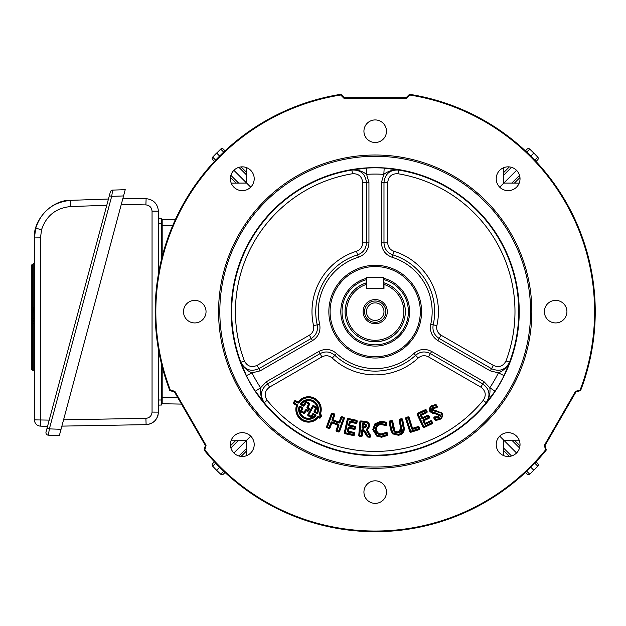 <?xml version="1.0" encoding="UTF-8"?>
<svg xmlns="http://www.w3.org/2000/svg" width="626" height="626" viewBox="0 0 626 626"><rect width="100%" height="100%" fill="white"/><g stroke="black" fill="none" stroke-linecap="round" stroke-linejoin="round"><path stroke-width="0.94" d="M519.189 440.18L503.789 440.235L503.734 455.634M231.229 440.18L246.628 440.235L246.683 455.634M231.229 183.128L246.628 183.074L246.683 167.682M519.189 183.128L503.789 183.074L503.734 167.682M181.485 404.091L162.181 403.754L162.181 397.494L177.831 397.768M172.69 225.634L162.181 225.822L162.181 256.558M162.181 366.75L162.181 397.494M162.181 225.822L162.181 219.554L175.483 219.319M250.713 436.15L233.881 452.981M250.713 187.166L233.881 170.327M516.536 452.981L499.704 436.15M516.536 170.327L499.704 187.166M525.386 150.843L527.1 149.137A1.878 1.878 0 0 1 529.737 149.113L533.814 153.049L530.793 156.07M503.75 172.479L509.329 166.907M534.753 160.131L537.757 157.134L533.814 153.049M537.757 157.134A1.878 1.878 0 0 1 537.734 159.763A1.878 1.878 0 0 0 537.757 157.134A1.878 1.878 0 0 1 537.734 159.763L536.02 161.477M519.963 177.534L514.384 183.113M236.033 183.113L230.454 177.534M214.397 161.477L212.684 159.763A1.878 1.878 0 0 1 212.66 157.134L216.604 153.049L219.624 156.07M223.685 152.11L220.681 149.113A1.878 1.878 0 0 1 223.318 149.137L225.031 150.843M241.088 166.907L246.667 172.479M215.665 160.131L212.66 157.134A1.878 1.878 0 0 0 212.684 159.763A1.878 1.878 0 0 1 212.66 157.134L220.681 149.113M225.031 472.466L223.318 474.179A1.878 1.878 0 0 1 220.681 474.203L216.604 470.259L219.624 467.246M246.667 450.83L241.088 456.409M215.665 463.177L212.66 466.182L216.604 470.259M212.136 464.875A1.878 1.878 0 0 1 212.684 463.545A1.878 1.878 0 0 0 212.66 466.182A1.878 1.878 0 0 1 212.136 464.875A1.878 1.878 0 0 0 212.66 466.182A1.878 1.878 0 0 1 212.684 463.545L214.397 461.839M230.454 445.775L236.033 440.195M526.732 471.206L529.737 474.203A1.878 1.878 0 0 1 527.1 474.179L525.386 472.466M509.329 456.409L503.75 450.83M514.384 440.195L519.963 445.775M536.02 461.839L537.734 463.545A1.878 1.878 0 0 1 537.757 466.182L533.814 470.259L530.793 467.246M529.737 474.203L533.814 470.259M375.209 320.426A8.772 8.772 0 0 0 383.981 311.654A8.772 8.772 0 0 0 375.209 302.882A8.772 8.772 0 0 0 366.437 311.654A8.772 8.772 0 0 0 375.209 320.426M375.209 323.752A12.097 12.097 0 0 1 363.111 311.654A12.097 12.097 0 0 1 375.209 299.557A12.097 12.097 0 0 1 387.306 311.654A12.097 12.097 0 0 1 375.209 323.752M375.209 322.304A10.65 10.65 0 0 1 364.559 311.654A10.65 10.65 0 0 1 375.209 301.004A10.65 10.65 0 0 1 385.859 311.654A10.65 10.65 0 0 1 375.209 322.304M366.437 279.658A33.178 33.178 0 0 0 375.209 344.832A33.178 33.178 0 0 0 383.981 279.658M383.981 278.367A34.43 34.43 0 0 1 375.209 346.084A34.43 34.43 0 0 1 366.437 278.367M403.833 311.654A28.624 28.624 0 0 0 383.981 284.407L383.981 288.476L366.437 288.476L366.437 284.407A28.624 28.624 0 0 0 375.209 340.286A28.624 28.624 0 0 0 403.833 311.654M383.981 282.889A30.071 30.071 0 0 1 375.209 341.733A30.071 30.071 0 0 1 366.437 282.889L366.75 277.193L383.668 277.193L366.75 277.506L366.75 288.163L383.668 288.163L383.668 277.506L383.981 282.889M63.57 419.796L145.897 418.356L146.116 424.647C152.118 424.162 156.077 421.071 157.995 415.367L158.425 412.119C157.658 419.577 153.558 423.755 146.116 424.647L61.88 426.118M158.425 218.192L161.555 218.302L161.555 223.31L158.425 223.31M158.425 399.998L161.555 399.998L161.555 364.269M161.555 259.047L161.555 223.31M161.555 399.998L161.555 405.014L158.425 405.124M122.931 198.262L146.116 198.661C153.558 199.561 157.658 203.732 158.425 211.189L158.425 273.977M158.425 349.331L158.425 412.119L152.055 412.088L152.055 211.165C151.672 207.433 149.622 205.344 145.897 204.898L121.272 204.467M152.055 211.165L158.425 211.189C157.658 203.732 153.558 199.561 146.116 198.661L145.897 204.898M34.43 323.384L32.466 323.188L32.466 370.185L31.3 368.933L31.3 318.47L31.3 319.722L31.3 318.47L32.466 318.47L32.466 320.974L33.264 321.028L33.303 310.183A1.252 0.884 -0 0 0 34.43 309.307M31.3 318.47L31.3 309.667M31.3 323.47L31.3 320.817M31.3 306.028L31.3 310.762A1.252 1.252 0 0 1 32.466 309.51L32.466 318.47L34.43 318.524M34.43 371.492A1.252 1.252 0 0 0 33.264 370.24L33.264 321.028L32.466 320.974L32.466 323.188L31.3 323.047L31.3 319.722A1.252 1.252 0 0 0 32.466 320.974M34.43 322.28A1.252 1.252 0 0 0 33.264 321.028M34.43 311.959L31.3 312.014L31.3 296.927M47.537 426.376L40.479 426.126A6.268 6.268 0 0 1 34.43 419.866L34.43 237.919L35.713 228.185C41.355 211.33 53.022 202.049 70.715 200.343L108.454 199.029M48.358 435.172A2.504 2.504 0 0 1 46.027 432.018L110.348 191.963A2.504 2.504 0 0 1 112.68 190.108L125.231 189.67L123.557 195.938L111.678 196.353L49.368 428.888L48.358 435.172L59.353 435.555L123.557 195.938M106.78 205.289L70.722 206.549L70.715 200.343C52.474 199.436 32.881 219.718 34.43 237.919L40.487 237.857L40.479 426.126M34.43 308.211A1.252 1.252 0 0 1 33.264 309.455L32.466 309.51L33.264 309.455L33.264 307.413L34.43 307.186M32.466 309.51L32.466 264.141L31.3 265.385L31.3 307.702L33.264 307.413L33.264 264.078L34.43 262.834M31.3 307.702L31.3 307.014M112.68 190.108L111.678 196.353L109.347 195.727M47.036 428.262L49.368 428.888L61.027 429.295M363.933 131.21A11.276 11.276 0 0 0 375.209 142.493A11.276 11.276 0 0 0 386.485 131.21A11.276 11.276 0 0 0 375.209 119.934A11.276 11.276 0 0 0 363.933 131.21M183.488 311.654A11.276 11.276 0 0 0 194.764 322.93A11.276 11.276 0 0 0 206.04 311.654A11.276 11.276 0 0 0 194.764 300.378A11.276 11.276 0 0 0 183.488 311.654M363.933 492.099A11.276 11.276 0 0 0 375.209 503.374A11.276 11.276 0 0 0 386.485 492.099A11.276 11.276 0 0 0 375.209 480.823A11.276 11.276 0 0 0 363.933 492.099M544.377 311.654A11.276 11.276 0 0 0 555.653 322.93A11.276 11.276 0 0 0 566.929 311.654A11.276 11.276 0 0 0 555.653 300.378A11.276 11.276 0 0 0 544.377 311.654M230.391 444.562A11.902 11.902 0 0 0 242.301 456.471A11.902 11.902 0 0 0 254.203 444.562A11.902 11.902 0 0 0 242.301 432.66A11.902 11.902 0 0 0 230.391 444.562M496.215 444.562A11.902 11.902 0 0 0 508.116 456.471A11.902 11.902 0 0 0 520.026 444.562A11.902 11.902 0 0 0 508.116 432.66A11.902 11.902 0 0 0 496.215 444.562M496.215 178.746A11.902 11.902 0 0 0 508.116 190.648A11.902 11.902 0 0 0 520.026 178.746A11.902 11.902 0 0 0 508.116 166.845A11.902 11.902 0 0 0 496.215 178.746M230.391 178.746A11.902 11.902 0 0 0 242.301 190.648A11.902 11.902 0 0 0 254.203 178.746A11.902 11.902 0 0 0 242.301 166.845A11.902 11.902 0 0 0 230.391 178.746M530.59 311.654A155.381 155.381 0 0 0 375.209 156.273A155.381 155.381 0 0 0 219.828 311.654A155.381 155.381 0 0 0 375.209 467.035A155.381 155.381 0 0 0 530.59 311.654M531.842 311.654A156.633 156.633 0 0 0 375.209 155.021A156.633 156.633 0 0 0 218.576 311.654A156.633 156.633 0 0 0 375.209 468.295A156.633 156.633 0 0 0 531.842 311.654M421.572 311.654A46.363 46.363 0 0 1 375.209 358.017A46.363 46.363 0 0 1 328.846 311.654A46.363 46.363 0 0 1 375.209 265.291A46.363 46.363 0 0 1 421.572 311.654M420.32 311.654A45.111 45.111 0 0 1 375.209 356.765A45.111 45.111 0 0 1 330.098 311.654A45.111 45.111 0 0 1 375.209 266.543A45.111 45.111 0 0 1 420.32 311.654M309.565 404.498L307.937 407.432L308.868 407.956A1.002 1.002 0 0 1 309.26 409.318L308.407 410.859A1.002 1.002 0 0 1 307.037 411.251L306.106 410.734L306.349 410.296L307.288 410.812A0.501 0.501 0 0 0 307.969 410.617L308.821 409.075L307.452 408.316A1.002 1.002 0 0 1 307.061 406.947L308.688 404.013L306.169 402.612L304.518 405.601A1.002 1.002 0 0 1 303.148 405.992L301.059 404.834A1.002 1.002 0 0 1 300.762 403.34A9.891 9.891 0 0 1 317.836 412.808A1.002 1.002 0 0 1 316.412 413.348L314.557 412.315A1.002 1.002 0 0 1 314.166 410.953L315.825 407.964L313.36 406.595L308.72 414.968L308.282 414.725A0.501 0.501 0 0 0 308.477 415.406L308.72 414.968L311.623 416.58A0.501 0.501 0 0 1 310.942 416.775A0.501 0.501 0 0 0 311.623 416.58L312.812 414.428A0.501 0.501 0 0 1 313.493 414.232L315.183 415.171A0.501 0.501 0 0 1 315.301 415.954L313.25 414.67L312.061 416.822A1.002 1.002 0 0 1 310.699 417.213L308.235 415.844A1.002 1.002 0 0 1 307.843 414.482L312.484 406.11A1.002 1.002 0 0 1 313.845 405.718L316.31 407.088A1.002 1.002 0 0 1 316.701 408.449L315.042 411.438L316.897 412.471A8.889 8.889 0 0 0 301.544 403.958L304.079 405.358A0.501 0.501 0 0 1 303.391 405.554L301.302 404.396L301.153 403.653A9.39 9.39 0 0 1 317.366 412.636L316.654 412.91L314.8 411.877L314.604 411.196L316.263 408.207A0.501 0.501 0 0 0 316.067 407.526L313.603 406.157A0.501 0.501 0 0 0 312.922 406.352L308.282 414.725A0.501 0.501 0 0 0 308.477 415.406L310.942 416.775L312.374 414.185A1.002 1.002 0 0 1 313.736 413.794L315.426 414.733A1.002 1.002 0 0 1 315.66 416.306A9.891 9.891 0 0 1 298.946 407.041A1.002 1.002 0 0 1 300.41 406.407L302.335 407.471A1.002 1.002 0 0 1 302.726 408.833L301.529 410.985L304.048 412.377L305.23 410.249A1.002 1.002 0 0 1 306.591 409.858L307.53 410.374L308.626 408.395L307.695 407.878A0.501 0.501 0 0 1 307.499 407.19L309.127 404.255A0.501 0.501 0 0 0 308.931 403.574L306.411 402.174A0.501 0.501 0 0 0 305.731 402.369L304.079 405.358A0.501 0.501 0 0 1 303.391 405.554L305.292 402.127A1.002 1.002 0 0 1 306.654 401.735L309.174 403.136A1.002 1.002 0 0 1 309.565 404.498L308.688 404.013L308.931 403.574A0.501 0.501 0 0 1 309.189 404.013M306.349 410.296A0.501 0.501 0 0 0 305.668 410.492L306.106 410.734L304.925 412.863A1.002 1.002 0 0 1 303.563 413.254L301.043 411.861A1.002 1.002 0 0 1 300.652 410.5L301.849 408.348L299.924 407.283L300.167 406.845L302.092 407.909A0.501 0.501 0 0 1 302.288 408.59L301.09 410.742L301.286 411.423L303.806 412.816L304.486 412.62L305.668 410.492A0.501 0.501 0 0 1 306.349 410.296L306.591 409.858M302.335 407.471L301.849 408.348L302.726 408.833M309.26 409.318L308.821 409.075A0.501 0.501 0 0 0 308.626 408.395A0.501 0.501 0 0 1 308.884 408.833M320.199 417.378L319.761 417.135L320.575 415.656L321.013 415.899A0.501 0.501 0 0 0 320.817 415.218L320.011 414.772A0.501 0.501 0 0 1 319.792 414.138A12.191 12.191 0 0 0 298.594 402.385A0.501 0.501 0 0 1 297.945 402.534L295.495 401.18L294.431 403.097L296.998 404.513A1.002 1.002 0 0 1 297.46 405.711A11.691 11.691 0 0 0 317.578 416.861A1.002 1.002 0 0 1 318.837 416.619L319.761 417.135L319.518 417.573A0.501 0.501 0 0 0 320.199 417.378L321.013 415.899L321.451 416.141L320.637 417.62A1.002 1.002 0 0 1 319.268 418.012L318.352 417.495A12.692 12.692 0 0 1 296.513 405.39L293.946 403.973A1.002 1.002 0 0 1 293.555 402.604L294.376 401.133A1.002 1.002 0 0 1 295.738 400.742L298.187 402.095L297.702 402.972L294.815 401.376L293.993 402.854L296.982 405.554A12.191 12.191 0 0 0 317.961 417.182L319.518 417.573A0.501 0.501 0 0 0 320.199 417.378L320.637 417.62M321.075 415.656A0.501 0.501 0 0 0 320.817 415.218L320.575 415.656L319.769 415.21A1.002 1.002 0 0 1 319.33 413.942A11.691 11.691 0 0 0 299.009 402.675L298.187 402.095A12.692 12.692 0 0 1 320.254 414.334L319.792 414.138A0.501 0.501 0 0 0 320.011 414.772L320.254 414.334L321.06 414.78A1.002 1.002 0 0 1 321.451 416.141M296.998 404.513L296.755 404.952A0.501 0.501 0 0 1 296.982 405.554A12.191 12.191 0 0 0 317.961 417.182A0.501 0.501 0 0 1 318.595 417.057A0.501 0.501 0 0 0 317.961 417.182L317.578 416.861M332.07 419.483L333.799 414.764L334.276 414.936A0.501 0.501 0 0 0 333.971 414.295L332.375 413.708A0.501 0.501 0 0 0 331.733 414.005L327.062 426.729A0.501 0.501 0 0 0 327.359 427.37L328.955 427.957A0.501 0.501 0 0 0 329.597 427.66L331.404 422.746A0.501 0.501 0 0 1 332.046 422.44L338.134 424.678A0.501 0.501 0 0 1 338.431 425.32L336.624 430.234L338.689 430.993L343.369 418.278L341.773 417.691L340.035 422.409A1.002 1.002 0 0 1 338.752 423.004L332.664 420.766A1.002 1.002 0 0 1 332.07 419.483L332.539 419.655L334.276 414.936L334.746 415.108L333.009 419.827L339.096 422.065L340.826 417.339A1.002 1.002 0 0 1 342.117 416.744L343.713 417.331A1.002 1.002 0 0 1 344.308 418.622L339.636 431.337A1.002 1.002 0 0 1 338.345 431.94L336.749 431.353A1.002 1.002 0 0 1 336.154 430.062L337.962 425.148L338.901 425.492L336.921 430.876L339.159 431.165L343.838 418.45A0.501 0.501 0 0 0 343.541 417.808L341.295 417.519L339.566 422.237L338.924 422.534L332.836 420.296L332.539 419.655A0.501 0.501 0 0 0 332.836 420.296A0.501 0.501 0 0 1 332.539 419.655M348.682 424.905L349.324 421.979A1.002 1.002 0 0 1 350.513 421.212L355.975 422.409L356.233 421.235L356.718 421.345A0.501 0.501 0 0 0 356.335 420.75L348.338 419.005A0.501 0.501 0 0 0 347.743 419.389L344.84 432.652A0.501 0.501 0 0 0 345.223 433.247L353.416 435.039A0.501 0.501 0 0 0 354.019 434.655L354.269 433.489A0.501 0.501 0 0 0 353.886 432.895L348.236 431.658A0.501 0.501 0 0 1 347.853 431.064L348.486 428.137A0.501 0.501 0 0 1 349.081 427.754L354.347 428.904L354.457 428.411L354.715 427.245L349.449 426.095A1.002 1.002 0 0 1 348.682 424.905L349.167 425.007L349.809 422.088A0.501 0.501 0 0 1 350.404 421.705L355.865 422.894A0.501 0.501 0 0 0 356.468 422.511L356.718 421.345L357.211 421.454L356.953 422.62A1.002 1.002 0 0 1 355.764 423.387L350.302 422.19L349.66 425.117L354.926 426.267A1.002 1.002 0 0 1 355.693 427.464L355.435 428.63A1.002 1.002 0 0 1 354.246 429.397L348.979 428.247L349.191 427.261L354.95 428.52L355.2 427.355A0.501 0.501 0 0 0 354.817 426.76L349.551 425.61L349.167 425.007A0.501 0.501 0 0 0 349.551 425.61A0.501 0.501 0 0 1 349.167 425.007M367.165 436.572L367.603 436.322A0.501 0.501 0 0 0 367.994 436.572L369.81 436.721A0.501 0.501 0 0 0 370.287 435.978L366.922 430.078L367.313 429.772L370.725 435.735A1.002 1.002 0 0 1 369.763 437.222L367.955 437.073A1.002 1.002 0 0 1 367.165 436.572L362.822 429.882L365.482 432.589L367.603 436.322L370.725 435.735M385.499 425.437L385.655 424.96A0.501 0.501 0 0 0 386.312 424.483L386.258 423.098A0.501 0.501 0 0 0 385.937 422.652L380.984 421.713L385.937 422.652L385.757 423.121L380.991 422.214L375.647 424.506L373.745 429.499L377.212 435.219L381.524 436.244L381.539 436.745L386.712 435.18A0.501 0.501 0 0 0 386.97 434.718L386.907 433.364A0.501 0.501 0 0 0 386.187 432.934L381.469 434.405L381.43 433.904L385.968 432.488A1.002 1.002 0 0 1 387.408 433.341L387.471 434.702A1.002 1.002 0 0 1 386.954 435.618L381.586 437.245A1.002 1.002 0 0 1 381.555 437.245L376.727 436.095A1.002 1.002 0 0 1 376.688 436.072L372.744 429.569A1.002 1.002 0 0 1 372.744 429.514L374.904 423.833A1.002 1.002 0 0 1 374.943 423.794L380.929 421.212A1.002 1.002 0 0 1 380.968 421.212L386.125 422.19A1.002 1.002 0 0 1 386.758 423.074L386.813 424.436A1.002 1.002 0 0 1 385.499 425.437L381.093 424.561C378.143 424.874 376.602 426.502 376.484 429.459C376.852 432.347 378.503 433.834 381.43 433.904L381.437 434.405C378.214 434.311 376.398 432.676 375.983 429.491C376.124 426.22 377.814 424.42 381.062 424.06L384.254 424.53M418.849 429.209A0.501 0.501 0 0 0 419.177 428.583L418.849 429.209L410.828 431.744L410.202 431.416A0.501 0.501 0 0 0 410.828 431.744A0.501 0.501 0 0 1 410.202 431.416L406.125 418.52L406.454 417.886A0.501 0.501 0 0 0 406.125 418.52A0.501 0.501 0 0 1 406.454 417.886L408.035 417.385L408.183 417.863L406.603 418.364L410.679 431.267L418.7 428.732L418.325 427.542L412.839 429.272A1.002 1.002 0 0 1 411.587 428.622L408.183 417.863L408.668 417.714A0.501 0.501 0 0 0 408.035 417.385A0.501 0.501 0 0 1 408.668 417.714L409.146 417.565L412.542 428.317L418.027 426.588A1.002 1.002 0 0 1 419.279 427.237L419.655 428.434A1.002 1.002 0 0 1 419.005 429.686L418.849 429.209M432.026 422.933A0.501 0.501 0 0 0 431.979 422.722L431.525 422.933L430.743 421.243A0.501 0.501 0 0 1 431.408 421.486A0.501 0.501 0 0 0 430.743 421.243L425.406 423.724A0.501 0.501 0 0 1 424.741 423.481L423.528 420.875L423.771 420.21L428.716 417.91A0.501 0.501 0 0 0 428.959 417.245L428.387 416.008L422.988 418.52A1.002 1.002 0 0 1 421.65 418.027L420.539 415.625A1.002 1.002 0 0 1 421.024 414.287L421.235 414.748L426.376 412.354A0.501 0.501 0 0 0 426.619 411.689L426.04 410.453A0.501 0.501 0 0 0 425.375 410.21L417.894 413.684A0.501 0.501 0 0 0 417.652 414.349L423.395 426.713A0.501 0.501 0 0 0 424.06 426.955L431.737 423.387A0.501 0.501 0 0 0 431.979 422.722L431.408 421.486L425.617 424.178A1.002 1.002 0 0 1 424.287 423.692L423.074 421.087A1.002 1.002 0 0 1 423.559 419.756L428.505 417.456L427.934 416.22L427.722 415.766L422.777 418.066A0.501 0.501 0 0 1 422.112 417.816L420.993 415.414A0.501 0.501 0 0 1 421.235 414.748L420.993 415.414A0.501 0.501 0 0 1 421.235 414.748M432.496 409.107L432.691 409.96L433.348 407.949L433.129 409.717L441.979 412.988C443.122 415.695 442.433 417.839 439.922 419.451A1.002 1.002 0 0 1 439.882 419.475L435.68 420.445A1.002 1.002 0 0 1 434.913 419.968L433.974 418.395A1.002 1.002 0 0 1 434.992 416.893L437.981 416.791L438.599 415.061L430.062 411.869A1.002 1.002 0 0 1 430.039 411.822C428.873 409.248 429.499 407.166 431.917 405.578A1.002 1.002 0 0 1 431.948 405.554L435.579 404.599A1.002 1.002 0 0 1 436.455 405.092L437.175 406.297A1.002 1.002 0 0 1 436.4 407.816L433.615 408.371L433.372 407.933L436.361 407.315A0.501 0.501 0 0 0 436.752 406.556L436.025 405.351L432.441 406.423L430.907 411.337L435.954 413.097A1.002 1.002 0 0 1 436.009 413.097L439.444 414.514A1.002 1.002 0 0 1 439.483 414.584L438.521 417.628A1.002 1.002 0 0 1 438.458 417.675L434.405 418.137L435.344 419.71A0.501 0.501 0 0 0 435.727 419.952L439.632 419.037C441.925 417.597 442.566 415.68 441.565 413.27L436.15 411.485A1.002 1.002 0 0 1 436.111 411.485L435.68 411.47A1.002 1.002 0 0 1 435.618 411.47L432.316 410.304A1.002 1.002 0 0 1 432.245 410.194L433.075 407.526A1.002 1.002 0 0 1 433.129 407.495L436.322 406.814L435.586 405.1L432.198 405.992A0.501 0.501 0 0 0 432.183 406C429.999 407.409 429.436 409.271 430.477 411.579L435.939 413.598L432.284 413.144M316.701 408.449L315.825 407.964L316.31 407.088M334.3 414.764A0.501 0.501 0 0 0 333.971 414.295L333.799 414.764L332.203 414.177L327.531 426.901L327.062 426.729A0.501 0.501 0 0 0 327.359 427.37L327.531 426.901L329.127 427.48L328.955 427.957A0.501 0.501 0 0 0 329.597 427.66L329.127 427.48L330.935 422.566A1.002 1.002 0 0 1 332.218 421.971L338.306 424.209A1.002 1.002 0 0 1 338.901 425.492M369.763 437.222L369.849 436.228L366.523 430.391A1.002 1.002 0 0 1 366.946 428.841L368.753 426.173L369.254 426.204C369.121 423.411 367.595 421.932 364.668 421.767A0.501 0.501 0 0 0 364.661 421.767L360.912 421.454A0.501 0.501 0 0 0 360.373 421.916L359.269 435.36A0.501 0.501 0 0 0 359.731 435.899L361.265 436.025A0.501 0.501 0 0 0 361.805 435.563L361.312 435.524L361.734 430.297A1.002 1.002 0 0 1 362.908 429.389L365.92 432.355L367.994 436.572A0.501 0.501 0 0 1 367.603 436.322M390.178 421.869L390.084 421.376A0.501 0.501 0 0 0 389.685 421.963L391.101 429.608A0.501 0.501 0 0 0 391.101 429.616L392.854 433.435L391.101 429.616L391.594 429.522L393.191 433.059L398.324 434.28C401.767 433.63 403.41 431.619 403.254 428.239L401.681 419.741L400.131 420.03L401.696 428.474A1.002 1.002 -101 0 1 401.696 428.497C401.806 430.978 400.601 432.449 398.089 432.926A1.002 1.002 -101 0 1 398.05 432.926L394.357 432.065A1.002 1.002 -101 0 1 394.294 432.01L393.128 429.154L391.633 421.095L390.084 421.376A0.501 0.501 0 0 0 389.685 421.963L390.178 421.869L391.594 429.522L391.101 429.608A0.501 0.501 0 0 0 391.101 429.616L390.608 429.702L389.192 422.057A1.002 1.002 0 0 1 389.99 420.883L391.547 420.602A1.002 1.002 0 0 1 392.713 421.4L394.967 431.267L394.63 431.635L392.22 421.494A0.501 0.501 0 0 0 391.633 421.095A0.501 0.501 0 0 1 392.22 421.494L390.178 421.869M393.496 433.92L398.402 434.773C402.15 434.045 403.927 431.846 403.754 428.161A0.501 0.501 0 0 0 403.747 428.153L402.174 419.647A0.501 0.501 0 0 0 401.587 419.248L399.638 420.116L401.203 428.567L397.987 432.433L394.662 431.666L397.972 432.433L399.724 431.799M421.024 414.287L426.165 411.9L425.586 410.664L418.105 414.138L417.894 413.684A0.501 0.501 0 0 0 417.652 414.349L417.198 414.561A1.002 1.002 0 0 1 417.683 413.23L425.164 409.756A1.002 1.002 0 0 1 426.494 410.241L427.073 411.478A1.002 1.002 0 0 1 426.588 412.808L426.165 411.9L426.619 411.689A0.501 0.501 0 0 1 426.666 411.9M392.064 257.255L392.807 254.86A59.462 59.462 0 0 1 434.671 311.654A59.47 59.47 0 0 0 392.807 254.852L392.807 254.86C387.244 252.779 384.301 248.788 383.981 242.88C384.301 248.788 387.244 252.779 392.807 254.86L393.918 251.261A63.226 63.226 0 0 1 436.862 325.653C436.173 329.738 437.566 332.915 441.04 335.192L439.162 338.447C434.194 335.2 432.214 330.653 433.2 324.816L433.2 324.816C432.206 330.653 434.194 335.2 439.162 338.447L491.535 368.683C499.493 372.047 505.495 369.903 509.533 362.258L504.024 375.647L498.413 372.861L490.275 370.858L437.903 340.622C431.948 336.718 429.561 331.264 430.751 324.26A56.958 56.958 0 0 0 392.064 257.255C385.389 254.759 381.86 249.97 381.477 242.88L381.477 182.401L383.808 174.349A137.571 137.571 0 0 0 366.609 174.349L368.941 182.401L368.941 242.88C368.542 249.985 365.013 254.782 358.354 257.255A56.958 56.958 0 0 0 319.667 324.26C320.841 331.287 318.462 336.741 312.515 340.622L260.142 370.858L252.004 372.861A137.571 137.571 0 0 0 260.596 387.752L266.402 381.711L318.775 351.468C325.137 348.267 331.052 348.925 336.522 353.455A56.958 56.958 0 0 0 413.896 353.455C419.389 348.925 425.304 348.259 431.643 351.468L484.015 381.711L489.822 387.752A137.571 137.571 0 0 0 498.413 372.861C503.547 370.678 507.248 367.141 509.533 362.258C505.487 369.903 499.493 372.047 491.535 368.683L493.413 365.428C498.985 367.783 503.187 366.28 506.011 360.928A139.778 139.778 0 0 0 397.94 173.738C391.892 173.512 388.496 176.391 387.737 182.401L387.737 242.88C387.964 247.012 390.021 249.805 393.918 251.261M246.394 375.647L240.885 362.258C244.922 369.903 250.924 372.047 258.882 368.683C250.916 372.04 244.922 369.896 240.893 362.258C243.17 367.141 246.871 370.678 252.004 372.861L246.394 375.647A143.831 143.831 0 0 0 255.385 391.219L260.596 387.752C259.923 393.284 261.136 398.261 264.227 402.682L255.385 391.219M504.024 375.647A143.831 143.831 0 0 1 495.033 391.219L486.191 402.682C490.8 395.358 489.657 389.09 482.763 383.879C489.649 389.106 490.792 395.366 486.183 402.682A143.534 143.534 0 0 1 264.235 402.682C259.626 395.358 260.768 389.09 267.654 383.879C260.76 389.09 259.618 395.358 264.227 402.682L267.138 400.296A139.778 139.778 0 0 0 483.28 400.296C486.504 395.178 485.706 390.788 480.878 387.134L482.763 383.879L430.391 353.643C425.109 350.967 420.179 351.515 415.601 355.294L415.601 355.294C420.179 351.522 425.109 350.967 430.391 353.643L428.505 356.898C424.811 355.028 421.361 355.411 418.16 358.056A63.226 63.226 0 0 1 332.257 358.056C329.073 355.411 325.622 355.028 321.913 356.898L269.54 387.134C264.712 390.788 263.914 395.17 267.138 400.296M231.19 311.654A144.019 144.019 0 0 0 375.209 455.673A144.019 144.019 0 0 0 519.228 311.654A144.019 144.019 0 0 0 375.209 167.643A144.019 144.019 0 0 0 231.19 311.654M169.842 390.632L170.335 390.084A219.374 219.374 0 0 1 340.693 95.011L340.92 94.307A220.031 220.031 0 0 0 169.842 390.632L174.427 391.868L174.857 391.305L206.056 445.344L204.843 449.867A219.374 219.374 0 0 0 545.575 449.867L546.295 450.024A220.031 220.031 0 0 1 204.123 450.024L204.843 449.867M384.2 168.104L398.551 170.029C389.904 169.701 385.053 173.825 383.981 182.401C385.06 173.825 389.912 169.701 398.551 170.037C393.175 169.56 388.261 171 383.808 174.349L384.2 168.104A143.831 143.831 0 0 0 366.218 168.104L366.609 174.349C362.157 171 357.243 169.56 351.867 170.029L366.218 168.104M409.725 95.011L409.498 94.307A220.031 220.031 0 0 1 580.576 390.632L580.083 390.084A219.374 219.374 0 0 0 409.725 95.011L406.407 98.329L344.01 98.329L340.693 95.011M409.498 94.307L406.141 97.672L406.407 98.329M406.141 97.672L344.284 97.672L344.01 98.329M344.284 97.672L340.92 94.307M170.335 390.084L174.857 391.305M174.427 391.868L205.351 445.438L206.056 445.344M205.351 445.438L204.123 450.024M545.575 449.867L544.362 445.344L575.56 391.305L580.083 390.084M546.295 450.024L545.066 445.438L544.362 445.344M545.066 445.438L575.99 391.868L575.56 391.305M575.99 391.868L580.576 390.632M394.357 432.065L394.967 431.267L397.886 431.94L397.972 432.433L400.71 428.653L399.145 420.21A1.002 1.002 0 0 1 399.944 419.044L401.501 418.755A1.002 1.002 0 0 1 402.667 419.561L404.24 428.059A1.002 1.002 0 0 1 404.247 428.09C404.443 432.057 402.541 434.452 398.519 435.266A1.002 1.002 0 0 1 398.48 435.273L392.565 433.841A1.002 1.002 0 0 1 392.525 433.81L390.608 429.702L391.101 429.608M361.225 436.525L361.265 436.025A0.501 0.501 0 0 0 361.805 435.563L362.235 430.336L362.736 430.375L362.305 435.61A1.002 1.002 0 0 1 361.225 436.525L359.692 436.4A1.002 1.002 0 0 1 358.768 435.32L359.872 421.877A1.002 1.002 0 0 1 360.952 420.962L364.7 421.267A1.002 1.002 0 0 1 364.723 421.267C367.924 421.47 369.598 423.129 369.755 426.236A1.002 1.002 0 0 1 369.747 426.283L367.313 429.772L369.254 426.228A0.501 0.501 0 0 0 369.254 426.204L369.755 426.236M244.406 360.928C247.231 366.28 251.425 367.783 257.004 365.428L309.377 335.192C312.851 332.93 314.236 329.745 313.556 325.653A63.226 63.226 0 0 1 356.499 251.261C360.388 249.821 362.446 247.027 362.681 242.88L366.437 242.88C366.1 248.804 363.158 252.794 357.61 254.852L357.61 254.852C363.158 252.794 366.1 248.804 366.437 242.88L366.437 182.401C365.365 173.825 360.513 169.701 351.867 170.029C360.513 169.709 365.365 173.825 366.437 182.401L362.681 182.401C361.93 176.399 358.534 173.512 352.477 173.738A139.778 139.778 0 0 0 244.406 360.928L240.893 362.258A143.534 143.534 0 0 1 351.867 170.037L352.477 173.738M319.667 324.26L317.225 324.816C318.196 330.669 316.216 335.215 311.255 338.447C316.216 335.215 318.204 330.669 317.225 324.816A59.462 59.462 0 0 1 357.61 254.86A59.47 59.47 0 0 0 317.218 324.816L313.556 325.653M332.257 358.056L334.816 355.294C330.262 351.515 325.332 350.967 320.027 353.643C325.332 350.967 330.254 351.522 334.816 355.294A59.47 59.47 0 0 0 415.601 355.294A59.462 59.462 0 0 1 334.816 355.294L336.522 353.455M318.775 351.468L320.027 353.643L267.654 383.879L269.54 387.134M483.28 400.296L486.191 402.682C489.282 398.261 490.494 393.284 489.822 387.752L495.033 391.219M381.477 182.401L383.981 182.401L383.981 242.88L387.737 242.88M260.142 370.858L258.882 368.683L311.255 338.447L309.377 335.192M320.027 353.643L321.913 356.898M258.882 368.683L257.004 365.428M383.981 182.401L387.737 182.401M419.201 428.732A0.501 0.501 0 0 0 419.177 428.583L418.802 427.394A0.501 0.501 0 0 0 418.176 427.065L412.69 428.794A0.501 0.501 0 0 1 412.065 428.466L408.668 417.714M435.954 413.097L435.939 413.598A0.501 0.501 0 0 1 435.962 413.598L439.022 414.788A0.501 0.501 0 0 1 439.045 414.819L438.255 417.213A0.501 0.501 0 0 1 438.216 417.229L435.774 417.511M430.273 411.212L430.923 407.033M432.973 405.593L435.586 405.1L435.579 404.599M436.4 407.816L436.361 407.315L434.82 407.463M433.075 407.526L433.348 407.949A0.501 0.501 0 0 1 433.372 407.933A0.501 0.501 0 0 0 433.348 407.949L433.098 408.121M432.887 408.324L432.566 408.817M441.565 413.27A0.501 0.501 0 0 0 441.549 413.246L441.979 412.988A1.002 1.002 0 0 1 442.003 413.019L441.565 413.27A0.501 0.501 0 0 0 441.549 413.246L436.15 410.985L436.158 410.484L435.649 410.969L432.722 410.014A0.501 0.501 0 0 1 432.691 409.96L432.245 410.194M440.352 418.544L439.655 419.029L439.382 418.598L441.549 413.246M434.992 416.893L434.913 417.385A0.501 0.501 0 0 0 434.405 418.137A0.501 0.501 0 0 1 434.913 417.385L435.774 419.451L439.382 418.598L439.632 419.037A0.501 0.501 0 0 0 439.655 419.029L439.922 419.451M400.476 431.181L401.203 428.575A0.501 0.501 0 0 1 401.203 428.575L401.696 428.474M404.247 428.09L403.747 428.153A0.501 0.501 0 0 1 403.754 428.161L399.983 434.342M397.666 434.882L395.491 434.765M383.918 433.912L386.187 432.934L385.968 432.488M377.932 436.134L381.539 436.745L381.524 436.244L386.469 434.741L386.712 435.18L384.184 436.283M381.555 437.245L381.539 436.745A0.501 0.501 0 0 0 381.555 436.745L378.057 436.181M373.331 428.043L375.271 424.17L373.245 429.506L376.946 435.649L377.212 435.219L376.727 436.095M372.744 429.569L373.245 429.53A0.501 0.501 0 0 0 373.245 429.53L373.323 428.121M380.968 421.212L380.984 421.713A0.501 0.501 0 0 0 380.96 421.713L375.89 423.591M376.422 423.184L378.66 422.096M386.97 434.741A0.501 0.501 0 0 0 386.97 434.718L386.469 434.741L386.406 433.388L381.5 434.906A1.002 1.002 0 0 1 381.445 434.906C377.932 434.788 375.944 432.996 375.483 429.53A1.002 1.002 0 0 1 375.475 429.483C375.639 425.938 377.494 423.958 381.023 423.559L381.062 424.06A0.501 0.501 0 0 1 381.085 424.06L381.093 424.561L381.085 424.06L378.965 424.53M378.135 424.999L376.711 426.486M376.461 426.94L375.976 429.467L376.429 431.478M381.023 423.559A1.002 1.002 0 0 1 381.077 423.559L385.812 424.483L385.757 423.121L386.258 423.098A0.501 0.501 0 0 0 385.937 422.652L386.125 422.19M365.6 421.885L368.002 422.957M368.354 428.481L367.133 429.303A0.501 0.501 0 0 0 366.922 430.078A0.501 0.501 0 0 1 367.133 429.303L366.946 428.841M369.254 426.204A0.501 0.501 0 0 1 369.254 426.228L368.753 426.173C368.62 423.685 367.243 422.378 364.622 422.26L360.873 421.955L359.77 435.399L361.312 435.524L361.265 436.025M364.113 423.379L367.016 426.056A1.002 1.002 0 0 1 367.016 426.095L363.714 428.278A1.002 1.002 0 0 1 363.69 428.278L362.916 428.215A1.002 1.002 0 0 1 362 427.135L362.235 424.232A1.002 1.002 0 0 1 363.315 423.317L364.097 423.379A1.002 1.002 0 0 1 364.113 423.379L366.515 426.024L363.745 427.785L362.955 427.714L362.994 427.214L366.022 425.993L364.058 423.88L364.011 424.373L363.229 424.311L362.994 427.214L362.493 427.175L362.736 424.272A0.501 0.501 0 0 1 363.276 423.81L364.05 423.88A0.501 0.501 0 0 1 364.058 423.88L364.097 423.379M366.202 424.678L364.058 423.88M365.154 427.707L366.515 426.04A0.501 0.501 0 0 1 366.515 426.04L367.016 426.095M432.183 406L432.441 406.423L432.198 405.992A0.501 0.501 0 0 0 432.183 406L431.917 405.578M430.062 411.869L430.477 411.579A0.501 0.501 0 0 0 430.485 411.603L430.039 411.822M436.823 406.814A0.501 0.501 0 0 0 436.752 406.556L436.361 407.315M435.774 419.451L435.344 419.71A0.501 0.501 0 0 0 435.727 419.952L435.774 419.451M429.006 417.456A0.501 0.501 0 0 0 428.959 417.245L428.505 417.456L428.927 418.364L423.982 420.664L425.195 423.27L430.531 420.789A1.002 1.002 0 0 1 431.862 421.275L432.441 422.511A1.002 1.002 0 0 1 431.948 423.841L424.272 427.409A1.002 1.002 0 0 1 422.941 426.924L417.198 414.561M425.375 410.21L426.04 410.453A0.501 0.501 0 0 0 425.375 410.21L425.164 409.756M431.948 423.841L431.525 422.933L423.849 426.502L424.06 426.955A0.501 0.501 0 0 1 423.395 426.713L423.849 426.502L418.105 414.138L417.652 414.349M418.176 427.065L418.802 427.394A0.501 0.501 0 0 0 418.176 427.065L418.027 426.588M401.587 419.248L402.174 419.647A0.501 0.501 0 0 0 401.587 419.248L401.501 418.755M398.519 435.266L398.402 434.773A0.501 0.501 0 0 0 398.418 434.773L398.48 435.273M392.525 433.81L392.854 433.435A0.501 0.501 0 0 0 392.878 433.45L393.191 433.059L392.854 433.435A0.501 0.501 0 0 0 392.878 433.45L392.565 433.841M374.943 423.794L375.295 424.154A0.501 0.501 0 0 0 375.271 424.17L374.904 423.833M380.96 421.713L380.991 422.214L380.984 421.713A0.501 0.501 0 0 0 380.96 421.713L380.929 421.212M386.907 433.364L386.187 432.934A0.501 0.501 0 0 1 386.907 433.364L387.408 433.341M385.655 424.96L386.312 424.459A0.501 0.501 0 0 0 386.312 424.459L386.813 424.436M365.482 432.597L365.92 432.355L365.482 432.589A0.501 0.501 0 0 0 365.482 432.597L365.052 432.848A1.002 1.002 0 0 1 365.044 432.832L365.482 432.589M359.269 435.36L359.731 435.899A0.501 0.501 0 0 1 359.269 435.36L358.768 435.32M360.373 421.916L360.912 421.454A0.501 0.501 0 0 0 360.373 421.916L359.872 421.877M355.216 427.245A0.501 0.501 0 0 0 354.817 426.76L354.715 427.245L355.693 427.464M356.468 422.511L355.865 422.894A0.501 0.501 0 0 0 356.468 422.511L356.953 422.62M354.285 433.38A0.501 0.501 0 0 0 353.886 432.895L353.416 435.039A0.501 0.501 0 0 0 354.019 434.655L344.84 432.652A0.501 0.501 0 0 0 345.223 433.247L348.236 419.49L347.743 419.389A0.501 0.501 0 0 1 348.338 419.005L348.236 419.49L356.233 421.235L356.444 420.257A1.002 1.002 0 0 1 357.211 421.454M332.203 414.177L332.375 413.708A0.501 0.501 0 0 0 331.733 414.005L332.203 414.177M343.87 418.278A0.501 0.501 0 0 0 343.541 417.808L343.369 418.278L344.308 418.622M307.969 410.617L307.288 410.812A0.501 0.501 0 0 0 307.969 410.617L308.407 410.859M306.169 402.612L306.411 402.174A0.501 0.501 0 0 0 305.731 402.369L306.169 402.612M312.922 406.352L313.603 406.157A0.501 0.501 0 0 0 312.922 406.352L312.484 406.11M432.722 410.014L433.129 409.717L432.691 409.96A0.501 0.501 0 0 0 432.722 410.014L432.316 410.304M436.025 405.351A0.501 0.501 0 0 0 435.586 405.1A0.501 0.501 0 0 1 436.025 405.351L436.455 405.092M435.649 410.969A0.501 0.501 0 0 0 435.68 410.969A0.501 0.501 0 0 1 435.649 410.969L435.618 411.47M436.134 410.985A0.501 0.501 0 0 0 436.15 410.985A0.501 0.501 0 0 1 436.134 410.985L436.111 411.485M435.939 413.598L435.915 414.099L435.962 413.598A0.501 0.501 0 0 0 435.939 413.598M439.022 414.788L438.599 415.061L439.045 414.819A0.501 0.501 0 0 0 439.022 414.788L439.444 414.514M438.255 417.213L437.981 416.791L438.216 417.229A0.501 0.501 0 0 0 438.255 417.213L438.521 417.628M426.588 412.808L421.447 415.202L422.566 417.605L422.112 417.816A0.501 0.501 0 0 0 422.777 418.066L422.988 418.52M428.927 418.364A1.002 1.002 0 0 0 429.413 417.033L428.841 415.797A1.002 1.002 0 0 0 427.511 415.304L422.566 417.605L422.777 418.066M428.387 416.008A0.501 0.501 0 0 0 427.722 415.766A0.501 0.501 0 0 1 428.387 416.008L428.841 415.797M424.741 423.481A0.501 0.501 0 0 0 425.406 423.724L425.195 423.27L424.287 423.692M423.771 420.21A0.501 0.501 0 0 0 423.528 420.875A0.501 0.501 0 0 1 423.771 420.21L423.559 419.756M412.065 428.466A0.501 0.501 0 0 0 412.69 428.794L412.542 428.317L411.587 428.622M393.621 429.06L393.128 429.154L393.621 429.06M399.638 420.116A0.501 0.501 0 0 1 400.037 419.537A0.501 0.501 0 0 0 399.638 420.116L399.145 420.21M398.05 432.926L397.972 432.433A0.501 0.501 0 0 1 397.972 432.433L398.089 432.926M376.946 435.649A0.501 0.501 0 0 0 376.969 435.657A0.501 0.501 0 0 1 376.946 435.649L376.688 436.072M381.469 434.405A0.501 0.501 0 0 1 381.437 434.405A0.501 0.501 0 0 0 381.469 434.405L381.5 434.906M375.475 429.483L375.976 429.467A0.501 0.501 0 0 1 375.976 429.467L375.483 429.53M367.634 431.244L368.065 431.001L367.626 431.236A0.501 0.501 0 0 1 367.626 431.236L367.196 431.486A1.002 1.002 0 0 1 367.18 431.47L367.626 431.236M362.822 429.882A0.501 0.501 0 0 0 362.235 430.336A0.501 0.501 0 0 1 362.822 429.882L362.908 429.389M354.246 429.397L354.347 428.904A0.501 0.501 0 0 0 354.95 428.52L355.435 428.63M349.081 427.754A0.501 0.501 0 0 0 348.486 428.137L348.979 428.247L348.236 431.658A0.501 0.501 0 0 1 347.853 431.064L347.36 430.954L347.993 428.027A1.002 1.002 0 0 1 349.191 427.261M350.404 421.705L349.809 422.088A0.501 0.501 0 0 1 350.404 421.705L350.513 421.212M338.345 431.94L338.517 431.463A0.501 0.501 0 0 0 339.159 431.165L339.636 431.337M336.592 430.406A0.501 0.501 0 0 0 336.921 430.876A0.501 0.501 0 0 1 336.624 430.234A0.501 0.501 0 0 0 336.592 430.406M332.375 413.708L332.555 413.238A1.002 1.002 0 0 0 331.264 413.833L326.592 426.549A1.002 1.002 0 0 0 327.187 427.84L328.783 428.427A1.002 1.002 0 0 0 330.066 427.832L331.874 422.918L331.404 422.746A0.501 0.501 0 0 1 332.046 422.44L331.874 422.918L337.962 425.148L338.134 424.678A0.501 0.501 0 0 1 338.463 425.148M341.295 417.519A0.501 0.501 0 0 1 341.945 417.221A0.501 0.501 0 0 0 341.295 417.519L340.826 417.339M338.924 422.534A0.501 0.501 0 0 0 339.566 422.237A0.501 0.501 0 0 1 338.924 422.534L338.752 423.004M293.555 402.604L293.993 402.854A0.501 0.501 0 0 0 294.189 403.535L293.946 403.973M295.495 401.18A0.501 0.501 0 0 0 294.815 401.376A0.501 0.501 0 0 1 295.495 401.18L295.738 400.742M301.059 404.834L301.302 404.396A0.501 0.501 0 0 1 301.153 403.653A9.39 9.39 0 0 1 317.93 409.443M316.897 412.972A0.501 0.501 0 0 1 316.654 412.91A0.501 0.501 0 0 0 317.366 412.636A0.501 0.501 0 0 1 316.897 412.972M307.937 407.432L307.499 407.19A0.501 0.501 0 0 0 307.695 407.878L307.937 407.432M314.8 411.877A0.501 0.501 0 0 1 314.604 411.196A0.501 0.501 0 0 0 314.8 411.877L314.557 412.315M303.806 412.816A0.501 0.501 0 0 0 304.486 412.62A0.501 0.501 0 0 1 303.806 412.816L303.563 413.254M313.493 414.232A0.501 0.501 0 0 0 312.812 414.428L313.25 414.67L313.736 413.794M301.028 410.985A0.501 0.501 0 0 0 301.286 411.423A0.501 0.501 0 0 1 301.09 410.742A0.501 0.501 0 0 0 301.028 410.985M315.426 414.733L314.941 415.609A8.889 8.889 0 0 1 299.924 407.283L299.431 407.158A0.501 0.501 0 0 1 300.167 406.845L300.41 406.407M298.946 407.041L299.431 407.158A9.39 9.39 0 0 0 315.301 415.954A9.39 9.39 0 0 1 299.431 407.158A0.501 0.501 0 0 1 300.167 406.845M363.776 427.284L363.737 427.777A0.501 0.501 0 0 1 363.737 427.777L363.776 427.284M362.955 427.714A0.501 0.501 0 0 1 362.493 427.175A0.501 0.501 0 0 0 362.955 427.714L362.916 428.215M363.276 423.81L362.736 424.272A0.501 0.501 0 0 1 363.276 423.81L363.315 423.317M538.282 464.875A1.878 1.878 0 0 1 537.757 466.182L534.753 463.177M529.737 149.113L526.732 152.11M511.512 167.338L503.758 175.084M511.778 183.105L519.533 175.358M230.884 175.358L238.639 183.105M246.66 175.084L238.905 167.338M220.681 474.203L223.685 471.206M238.905 455.978L246.66 448.232M238.639 440.211L230.884 447.958M519.533 447.958L511.778 440.211M503.758 448.232L511.512 455.978M366.437 282.827A30.134 30.134 0 0 0 375.209 341.788A30.134 30.134 0 0 0 383.981 282.827M145.897 418.356C149.622 417.91 151.672 415.82 152.055 412.088M31.3 311.13A1.252 0.884 -0 0 1 32.427 310.246M31.3 319.354A1.252 0.884 -0 0 0 32.427 320.238M33.303 308.72A1.252 0.884 180 0 0 34.43 307.843M34.43 321.177A1.252 0.884 -0 0 0 33.303 320.301M35.713 228.185L41.551 229.75L41.817 228.834M70.722 206.549C55.972 207.965 46.254 215.704 41.551 229.75L40.487 237.857M34.43 419.866L49.219 420.116M332.555 413.238L334.143 413.825A1.002 1.002 0 0 1 334.746 415.108M347.853 431.064L353.995 432.402A1.002 1.002 0 0 1 354.762 433.599L348.126 432.143A1.002 1.002 0 0 1 347.36 430.954M386.712 435.18L386.954 435.618M300.762 403.34L301.153 403.653A0.501 0.501 0 0 0 301.302 404.396M293.993 402.854A0.501 0.501 0 0 0 294.189 403.535M320.731 409.443A12.191 12.191 0 0 0 298.594 402.385A0.501 0.501 0 0 1 297.945 402.534M397.94 173.738L398.551 170.037A143.534 143.534 0 0 1 509.525 362.258L506.011 360.928M434.671 311.654A59.462 59.462 0 0 1 433.192 324.816A59.47 59.47 0 0 0 434.679 311.654M430.751 324.26L436.862 325.653M419.005 429.686L410.985 432.222A1.002 1.002 0 0 1 409.725 431.572L405.648 418.669A1.002 1.002 0 0 1 406.305 417.409L407.886 416.908A1.002 1.002 0 0 1 409.146 417.565M354.762 433.599L354.504 434.765A1.002 1.002 0 0 1 353.314 435.532L345.122 433.74A1.002 1.002 0 0 1 344.355 432.543L347.25 419.279A1.002 1.002 0 0 1 348.447 418.512L356.444 420.257M480.878 387.134L428.505 356.898M441.04 335.192L493.413 365.428M362.681 242.88L362.681 182.401M266.402 381.711L267.654 383.879M413.896 353.455L418.16 358.056M431.643 351.468L430.391 353.643M484.015 381.711L482.763 383.879M490.275 370.858L491.535 368.683M437.903 340.622L439.162 338.447M381.477 242.88L383.981 242.88M368.941 182.401L366.437 182.401M368.941 242.88L366.437 242.88M358.354 257.255L356.499 251.261M312.515 340.622L311.255 338.447M299.009 402.675A1.002 1.002 0 0 1 297.702 402.972M315.183 415.171A0.501 0.501 0 0 1 315.441 415.609M316.326 407.964A0.501 0.501 0 0 0 316.067 407.526M302.092 407.909A0.501 0.501 0 0 1 302.35 408.348M296.755 404.952A0.501 0.501 0 0 1 297.014 405.39M338.517 431.463A0.501 0.501 0 0 0 339.159 431.165M354.347 428.904A0.501 0.501 0 0 0 354.95 428.52M356.734 421.235A0.501 0.501 0 0 0 356.335 420.75M364.661 421.767L364.622 422.26L364.668 421.767A0.501 0.501 0 0 0 364.661 421.767L364.7 421.267M433.372 407.933L433.129 407.495M436.009 413.097L435.962 413.598M439.483 414.584L439.045 414.819M438.458 417.675L438.216 417.229M435.68 410.969L435.68 411.47M436.15 410.985L436.15 411.485M421.65 418.027L422.112 417.816M420.539 415.625L420.993 415.414M423.528 420.875L423.074 421.087M425.406 423.724L425.617 424.178M412.69 428.794L412.839 429.272M401.696 428.497L401.203 428.575M373.245 429.53L372.744 429.514M381.445 434.906L381.437 434.405M381.085 424.06L381.077 423.559M366.523 430.391L366.922 430.078M362.235 430.336L361.734 430.297M363.714 428.278L363.745 427.785L363.69 428.278M366.515 426.024L367.016 426.056M362 427.135L362.493 427.175M362.235 424.232L362.736 424.272M349.551 425.61L349.449 426.095M349.324 421.979L349.809 422.088M348.486 428.137L347.993 428.027M348.236 431.658L348.126 432.143M332.836 420.296L332.664 420.766M339.566 422.237L340.035 422.409M330.935 422.566L331.404 422.746M332.218 421.971L332.046 422.44M338.306 424.209L338.134 424.678M318.837 416.619L318.595 417.057M296.982 405.554L297.46 405.711M319.769 415.21L320.011 414.772M319.33 413.942L319.792 414.138M307.452 408.316L307.695 407.878M307.061 406.947L307.499 407.19M305.668 410.492L305.23 410.249M304.518 405.601L304.079 405.358M303.148 405.992L303.391 405.554M317.836 412.808L317.366 412.636M316.412 413.348L316.654 412.91M314.166 410.953L314.604 411.196M312.812 414.428L312.374 414.185M436.752 406.556L437.175 406.297M432.198 405.992L431.948 405.554M439.882 419.475L439.632 419.037M435.68 420.445L435.727 419.952M434.913 419.968L435.344 419.71M433.974 418.395L434.405 418.137M426.494 410.241L426.04 410.453M427.073 411.478L426.619 411.689M417.894 413.684L417.683 413.23M423.395 426.713L422.941 426.924M424.06 426.955L424.272 427.409M431.979 422.722L432.441 422.511M427.511 415.304L427.722 415.766M431.408 421.486L431.862 421.275M430.743 421.243L430.531 420.789M429.413 417.033L428.959 417.245M419.177 428.583L419.655 428.434M410.985 432.222L410.828 431.744M418.802 427.394L419.279 427.237M409.725 431.572L410.202 431.416M405.648 418.669L406.125 418.52M406.305 417.409L406.454 417.886M407.886 416.908L408.035 417.385M389.192 422.057L389.685 421.963M389.99 420.883L390.084 421.376M403.747 428.153L404.24 428.059M391.547 420.602L391.633 421.095M402.174 419.647L402.667 419.561M392.713 421.4L392.22 421.494M400.037 419.537L399.944 419.044M381.555 436.745L381.586 437.245M386.97 434.718L387.471 434.702M386.758 423.074L386.258 423.098M367.955 437.073L367.994 436.572M362.305 435.61L361.805 435.563M369.254 426.228L369.747 426.283M359.692 436.4L359.731 435.899M364.668 421.767L364.723 421.267M360.912 421.454L360.952 420.962M354.817 426.76L354.926 426.267M353.995 432.402L353.886 432.895M354.504 434.765L354.019 434.655M355.865 422.894L355.764 423.387M353.314 435.532L353.416 435.039M345.122 433.74L345.223 433.247M344.355 432.543L344.84 432.652M347.25 419.279L347.743 419.389M348.338 419.005L348.447 418.512M336.749 431.353L336.921 430.876M336.154 430.062L336.624 430.234M343.541 417.808L343.713 417.331M341.945 417.221L342.117 416.744M330.066 427.832L329.597 427.66M328.783 428.427L328.955 427.957M327.187 427.84L327.359 427.37M326.592 426.549L327.062 426.729M333.971 414.295L334.143 413.825M331.264 413.833L331.733 414.005M294.376 401.133L294.815 401.376M319.518 417.573L319.268 418.012M321.06 414.78L320.817 415.218M305.292 402.127L305.731 402.369M306.654 401.735L306.411 402.174M309.174 403.136L308.931 403.574M308.868 407.956L308.626 408.395M313.603 406.157L313.845 405.718M307.037 411.251L307.288 410.812M308.282 414.725L307.843 414.482M308.477 415.406L308.235 415.844M304.925 412.863L304.486 412.62M310.942 416.775L310.699 417.213M311.623 416.58L312.061 416.822M301.043 411.861L301.286 411.423M300.652 410.5L301.09 410.742M32.466 370.185L33.264 370.24M32.466 264.141L33.264 264.078"/></g></svg>
